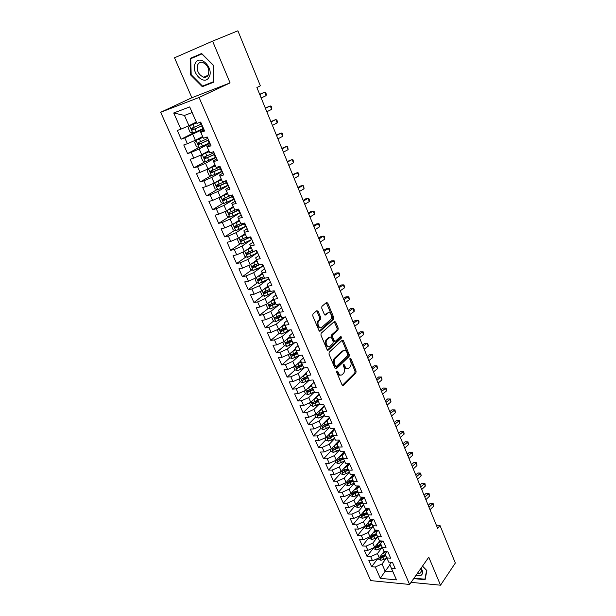 <?xml version="1.0" encoding="UTF-8"?>
<svg xmlns="http://www.w3.org/2000/svg" width="616" height="616" viewBox="0 0 616 616"><rect width="100%" height="100%" fill="white"/><g stroke="black" fill="none" stroke-linecap="round" stroke-linejoin="round"><path stroke-width="0.92" d="M336.875 370.978L336.721 372.303L342.08 384.931L343.266 385.431L355.894 372.919L356.094 371.071L350.912 358.635L350.096 358.273L349.942 359.575L350.612 361.192C351.436 363.602 351.212 365.573 349.957 367.121L348.833 368.206C347.393 369.215 346.138 368.661 345.068 366.551L344.39 364.918L343.551 364.556L343.397 365.881L344.082 367.506C344.914 369.931 344.683 371.933 343.405 373.504L342.257 374.613C340.794 375.645 339.516 375.09 338.43 372.965L337.73 371.325L336.875 370.978M318.102 311.288L316.824 310.687L312.974 313.952L312.743 315.854L318.965 330.499L320.243 331.069L333.579 319.311L333.764 317.494L327.75 303.072L326.503 302.471L321.914 306.368L321.752 308.185L324.363 314.414L325.625 315.007L327.858 313.074C330.245 310.787 333.11 317.309 330.7 319.512L321.822 327.312C319.404 329.675 316.431 323.138 318.895 320.844L320.566 319.381L320.744 317.54L318.102 311.288L317.024 311.442L316.609 310.864M212.582 41.141L174.513 57.804L191.876 97.728L230.076 82.898L212.582 41.141L237.892 30.8L260.368 85.809L256.887 87.526L437.699 528.474L439.94 525.348L436.351 525.178M230.076 82.898L199.06 97.474L409.594 584.453L370.732 580.618L160.668 112.274L199.06 97.474M411.072 582.351L440.525 585.2L428.782 557.187L409.594 584.453M440.525 585.2L455.332 563.024L439.94 525.348M329.214 352.213L328.99 354.108L335.035 368.322L336.251 368.838L349.072 356.572L349.28 354.724L343.443 340.725L342.242 340.186L329.214 352.213M336.251 368.838L335.474 368.899L336.251 368.838M327.058 349.557L320.928 335.127L321.121 333.264L334.426 321.467L335.658 322.037L338.199 328.135L338.007 329.968L332.686 334.773L332.486 336.621L334.188 340.671L335.42 341.218L340.879 336.221L341.587 337.891L328.313 350.088L327.058 349.557M389.874 564.895L385.177 571.209L392.939 571.902L396.481 579.887L391.468 568.414L395.264 568.745L392.507 562.423L388.711 562.115L386.871 557.888L390.667 558.188L387.887 551.805L384.084 551.528L382.22 547.27L386.024 547.524L383.214 541.087L379.418 540.848L377.539 536.544L381.335 536.775L378.509 530.268L374.705 530.068L372.803 525.725L376.607 525.918L373.75 519.357L369.947 519.188L368.029 514.807L371.833 514.961L368.953 508.339L365.142 508.2L363.209 503.78L367.02 503.896L364.11 497.212L360.298 497.12L358.35 492.654L362.154 492.738L359.22 485.986L355.409 485.932L353.438 481.419L357.249 481.466L354.277 474.651L350.473 474.636L348.479 470.085L352.29 470.093L349.295 463.209L345.484 463.232L343.474 458.643L347.293 458.604L344.267 451.659L340.455 451.721L338.423 447.085L342.242 447.008L339.185 440.001L335.374 440.101L333.325 435.42L337.137 435.304L334.057 428.228L330.245 428.366L328.174 423.639L331.993 423.485L328.875 416.339L325.063 416.516L322.976 411.75L326.788 411.55L323.646 404.327L319.835 404.558L317.725 399.738L321.544 399.491L318.364 392.207L314.553 392.477L312.428 387.61L316.239 387.325L313.036 379.964L309.217 380.28L307.076 375.367L310.887 375.036L307.646 367.598L303.834 367.96L301.663 363.001L305.482 362.624L302.21 355.116L298.398 355.517L296.204 350.512L300.023 350.088L296.72 342.504L292.9 342.958L290.69 337.891L294.502 337.422L291.168 329.76L287.356 330.268L285.123 325.156L288.935 324.632L285.562 316.894L281.751 317.448L279.495 312.281L283.306 311.711L279.903 303.896L276.091 304.497L273.812 299.284L277.624 298.66L274.182 290.767L270.37 291.422L268.068 286.147L271.879 285.478L268.399 277.5L264.595 278.209L262.27 272.88L266.074 272.156L262.562 264.102L258.759 264.857L256.41 259.482L260.214 258.697L256.664 250.558L252.868 251.367L250.489 245.938L254.293 245.099L250.704 236.875L246.908 237.745L244.506 232.255L248.302 231.362L244.683 223.046L240.887 223.97L238.461 218.426L242.257 217.479L238.6 209.078L234.804 210.064L232.355 204.45L236.144 203.449L232.448 194.956L228.659 195.996L226.18 190.336L229.968 189.266L226.234 180.688L222.445 181.789L219.943 176.061L223.724 174.936L219.95 166.266L216.17 167.429L213.636 161.638L217.417 160.453L213.598 151.69L209.825 152.914L207.269 147.062L211.042 145.815L207.184 136.952L203.411 138.238L200.824 132.332L204.597 131.016L200.693 122.06L196.928 123.408L192.115 112.574L184.438 115.431L188.966 125.726L196.273 122.084M396.481 579.887L380.311 578.339L375.29 567.02L381.997 563.987L386.663 557.788M378.008 558.327L371.617 566.705L375.29 567.02M371.617 566.705L368.861 560.498L372.526 560.799L370.678 556.633L377.416 553.591L382.166 547.408M373.489 548.009L367.005 556.348L370.678 556.633M367.005 556.348L364.225 550.096L367.891 550.357L366.027 546.153L372.796 543.104L377.623 536.936M368.915 537.629L362.354 545.907L366.027 546.153M362.354 545.907L359.544 539.593L363.217 539.824L361.33 535.581L368.137 532.517L373.034 526.387L370.124 528.081L367.098 528.936L364.556 527.766L364.079 526.68M364.295 527.157L357.657 535.366L361.33 535.581M357.657 535.366L354.824 528.99L358.497 529.19L356.595 524.909L363.432 521.837L368.391 515.754M359.629 516.593L352.922 524.724L356.595 524.909M352.922 524.724L350.057 518.295L353.73 518.464L351.813 514.144L358.689 511.057L363.702 505.028M354.931 505.928L348.14 513.99L351.813 514.144M348.14 513.99L345.253 507.507L348.925 507.63L346.993 503.272L353.892 500.184L358.974 494.201M350.181 495.172L343.312 503.157L346.993 503.272M343.312 503.157L340.402 496.612L344.075 496.704L342.119 492.307L349.056 489.204L354.2 483.275M345.391 484.307L338.446 492.23L342.119 492.307M338.446 492.23L335.504 485.624L339.177 485.678L337.206 481.235L344.182 478.124L349.38 472.249M340.563 473.35L333.533 481.196L337.206 481.235M333.533 481.196L330.561 474.528L334.234 474.543L332.247 470.062L339.254 466.936L344.521 461.122M335.681 462.293L328.574 470.062L332.247 470.062M328.574 470.062L325.571 463.324L329.252 463.309L327.242 458.789L334.28 455.648L339.616 449.888M330.761 451.135L323.562 458.82L327.242 458.789M323.562 458.82L320.536 452.021L324.216 451.967L322.183 447.401L329.26 444.252L334.665 438.553M325.795 439.87L318.51 447.47L322.183 447.401M318.51 447.47L315.454 440.617L319.134 440.517L317.086 435.912L324.193 432.755L329.668 427.111M320.774 428.497L313.405 436.02L317.086 435.912M313.405 436.02L310.325 429.098L313.998 428.959L311.935 424.308L319.08 421.136L324.624 415.554M314.691 414.699L315.715 417.024L308.262 424.463L311.935 424.308M308.262 424.463L305.143 417.471L308.824 417.294L306.737 412.597L313.921 409.417L319.527 403.896M310.649 405.397L303.064 412.789L306.737 412.597M303.064 412.789L299.915 405.736L303.596 405.513L301.486 400.77L308.708 397.582L314.391 392.123M305.528 393.67L297.813 401.008L301.486 400.77M297.813 401.008L294.64 393.886L298.313 393.624L296.188 388.835L303.442 385.631L309.201 380.234M300.369 381.82L292.515 389.112L296.188 388.835M292.515 389.112L289.312 381.92L292.985 381.612L290.837 376.776L298.129 373.565L304.312 367.914M295.164 369.862L287.164 377.1L290.837 376.776M287.164 377.1L283.93 369.839L287.603 369.492L285.431 364.61L292.762 361.384L299.476 355.401L292.13 358.643L289.52 357.642L288.18 354.6M289.905 357.788L281.758 364.972L285.431 364.61M281.758 364.972L278.494 357.642L282.166 357.249L279.98 352.314L287.341 349.08L294.248 343.097M284.607 345.599L276.307 352.729L279.98 352.314M276.307 352.729L273.011 345.322L276.676 344.883L274.466 339.909L281.874 336.659L288.973 330.661M279.256 333.287L270.801 340.363L274.466 339.909M270.801 340.363L267.467 332.886L271.132 332.401L268.899 327.373L276.345 324.108L283.66 318.102M273.858 320.859L265.234 327.874L268.899 327.373M265.234 327.874L261.869 320.32L265.535 319.789L263.286 314.714L270.763 311.442L278.317 305.413M268.407 308.308L259.621 315.261L263.286 314.714M259.621 315.261L256.218 307.638L259.883 307.053L257.611 301.925L265.126 298.645L272.942 292.585M262.909 295.626L253.946 302.525L257.611 301.925M253.946 302.525L250.512 294.825L254.177 294.194L251.875 289.012L259.436 285.716L267.536 279.618M257.365 282.829L248.217 289.659L251.875 289.012M248.217 289.659L244.745 281.882L248.41 281.204L246.084 275.968L253.684 272.665L262.108 266.512M251.767 269.9L242.427 276.669L246.084 275.968M242.427 276.669L238.923 268.807L242.581 268.083L240.232 262.793L247.878 259.475L256.664 253.253M246.123 256.841L236.583 263.54L240.232 262.793M236.583 263.54L233.04 255.601L236.698 254.824L234.326 249.488L242.011 246.154L251.213 239.847M240.425 243.651L230.677 250.289L234.326 249.488M230.677 250.289L227.104 242.265L230.754 241.434L228.359 236.036L236.082 232.694L245.769 226.272M234.681 230.322L224.709 236.89L228.359 236.036M224.709 236.89L221.098 228.79L224.748 227.905L222.33 222.453L230.091 219.096L240.155 212.643M228.882 216.863L218.68 223.362L222.33 222.453M218.68 223.362L215.038 215.177L218.68 214.237L216.231 208.724L224.047 205.359L234.226 199.053M223.03 203.265L212.589 209.694L216.231 208.724M212.589 209.694L208.909 201.424L212.551 200.423L210.079 194.856L217.933 191.476L228.243 185.316M217.132 189.528L206.437 195.88L210.079 194.856M206.437 195.88L202.718 187.526L206.352 186.471L203.858 180.85L211.75 177.454L222.199 171.441M211.18 175.652L200.223 181.928L203.858 180.85M200.223 181.928L196.466 173.481L200.092 172.364L197.574 166.69L205.513 163.279L216.093 157.419M205.174 161.631L193.94 167.829L197.574 166.69M193.94 167.829L190.144 159.298L193.77 158.119L191.222 152.375L199.199 148.957L209.925 143.251M202.887 137.214L196.019 140.302L194.602 142.435L196.496 146.724L199.107 147.455L187.595 153.576L191.222 152.375M187.595 153.576L183.753 144.953L187.38 143.721L184.8 137.915L203.688 128.929M193.917 132.686L181.181 139.178L184.8 137.915M181.181 139.178L177.3 130.461L180.911 129.16L173.727 112.974L189.713 106.915L196.928 123.408M204.127 129.945L200.523 131.793L203.411 138.238M200.824 132.332L200.523 131.793M180.911 129.16L188.966 125.726M173.727 112.974L184.438 115.431M210.464 144.498L206.907 146.4L209.825 152.914M207.269 147.062L206.907 146.4M192.823 134.481L195.388 140.286L202.595 136.544M187.38 143.721L195.388 140.286M216.74 158.897L213.221 160.845L216.17 167.429M213.636 161.638L213.221 160.845M199.199 148.957L201.732 154.701L208.855 150.851M193.77 158.119L201.732 154.701M222.946 173.142L219.473 175.144L222.445 181.789M219.943 176.061L219.473 175.144M205.513 163.279L208.015 168.969L215.046 165.011M200.092 172.364L208.015 168.969M229.083 187.241L225.664 189.297L228.659 195.996M226.18 190.336L225.664 189.297M211.75 177.454L214.229 183.075L221.167 179.025M206.352 186.471L214.229 183.075M235.166 201.193L231.785 203.295L234.804 210.064L228.882 212.682L229.391 214.36L239.016 210.033M232.355 204.45L231.785 203.295M217.933 191.476L220.382 197.043L227.235 192.893M212.551 200.423L220.382 197.043M241.179 214.999L237.838 217.148L240.887 223.97M238.461 218.426L237.838 217.148M224.047 205.359L226.472 210.872L233.233 206.622M218.68 214.237L226.472 210.872L225.402 212.258L227.196 216.339L229.853 217.171L240.14 212.62M247.131 228.667L243.836 230.861L246.908 237.745M244.506 232.255L243.836 230.861M230.091 219.096L232.494 224.547L239.177 220.212M224.748 227.905L232.494 224.547M253.022 242.188L249.765 244.436L252.868 251.367M250.489 245.938L249.765 244.436M236.082 232.694L238.461 238.092L245.06 233.656M230.754 241.434L238.461 238.092M258.851 255.578L255.64 257.865L258.759 264.857M256.41 259.482L255.64 257.865M242.011 246.154L244.367 251.497L250.881 246.97M236.698 254.824L244.367 251.497M264.626 268.83L261.454 271.163L264.595 278.209M262.27 272.88L261.454 271.163M247.878 259.475L250.212 264.764L256.641 260.152M242.581 268.083L250.212 264.764M270.339 281.951L267.213 284.33L270.37 291.422M268.068 286.147L267.213 284.33M253.684 272.665L255.994 277.901L262.347 273.204M248.41 281.204L255.994 277.901M275.999 294.941L272.903 297.359L276.091 304.497M273.812 299.284L272.903 297.359M259.436 285.716L261.723 290.906L267.991 286.124M254.177 294.194L261.723 290.906M281.597 307.8L278.548 310.256L281.751 317.448M279.495 312.281L278.548 310.256M265.126 298.645L267.39 303.773L273.589 298.914M259.883 307.053L267.39 303.773M287.148 320.528L284.13 323.03L287.356 330.268M285.123 325.156L284.13 323.03M270.763 311.442L273.004 316.524L279.125 311.58M265.535 319.789L273.004 316.524M292.639 333.14L289.659 335.674L292.9 342.958M290.69 337.891L289.659 335.674M276.345 324.108L278.563 329.144L284.607 324.124M271.132 332.401L278.563 329.144M298.075 345.622L295.133 348.194L298.398 355.517M296.204 350.512L295.133 348.194M281.874 336.659L284.068 341.641L290.036 336.544M276.676 344.883L284.068 341.641M303.457 357.981L300.554 360.591L303.834 367.96M301.663 363.001L300.554 360.591M287.341 349.08L289.52 354.015L295.418 348.849M282.166 357.249L289.52 354.015M308.793 370.216L305.921 372.865L309.217 380.28M307.076 375.367L305.921 372.865M292.762 361.384L294.918 366.266L300.739 361.03M287.603 369.492L294.918 366.266M314.068 382.344L311.234 385.023L314.553 392.477M312.428 387.61L311.234 385.023L305.551 390.421L303.442 385.631M298.129 373.565L300.262 378.409L306.013 373.096M292.985 381.612L300.262 378.409M319.296 394.348L316.501 397.066L319.835 404.558M317.725 399.738L316.501 397.066M298.313 393.624L305.551 390.421M324.478 406.237L321.714 408.986L325.063 416.516M322.976 411.75L321.714 408.986M308.708 397.582L310.795 402.325L319.219 394.163M303.596 405.513L310.795 402.325M329.606 418.01L326.873 420.797L330.245 428.366M328.174 423.639L326.873 420.797M313.921 409.417L315.993 414.121L324.309 405.852M308.824 417.294L315.993 414.121M334.688 429.675L331.986 432.494L335.374 440.101M333.325 435.42L331.986 432.494M319.08 421.136L321.136 425.795L329.352 417.432M313.998 428.959L321.136 425.795M339.724 441.233L337.052 444.082L340.455 451.721M338.423 447.085L337.052 444.082M324.193 432.755L326.226 437.368L334.349 428.905M319.134 440.517L326.226 437.368M344.706 452.675L342.072 455.555L345.484 463.232M343.474 458.643L342.072 455.555M329.26 444.252L331.277 448.825L339.3 440.271M324.216 451.967L331.277 448.825M349.649 464.017L347.039 466.928L350.473 474.636M348.479 470.085L347.039 466.928M334.28 455.648L336.274 460.175L344.09 451.667M329.252 463.309L336.274 460.175M354.539 475.252L351.967 478.193L355.409 485.932M353.438 481.419L351.967 478.193M339.254 466.936L341.226 471.425L348.602 463.217M334.234 474.543L341.226 471.425M359.39 486.378L356.841 489.35L360.298 497.12M358.35 492.654L356.841 489.35M344.182 478.124L346.138 482.567L353.091 474.643M339.177 485.678L346.138 482.567M364.187 497.405L361.677 500.4L365.142 508.2M363.209 503.78L361.677 500.4M349.056 489.204L350.997 493.608L357.573 485.962M344.075 496.704L350.997 493.608M368.945 508.339L366.466 511.357L369.947 519.188M368.029 514.807L366.466 511.357M353.892 500.184L355.817 504.543L362.031 497.158M348.925 507.63L355.817 504.543M373.512 519.342L371.209 522.206L374.705 530.068M372.803 525.725L371.209 522.206M358.689 511.057L360.591 515.384L366.474 508.246M353.73 518.464L360.591 515.384M378.047 530.245L375.914 532.956L379.418 540.848M377.539 536.544L375.914 532.956M363.432 521.837L365.319 526.126L370.894 519.226M358.497 529.19L365.319 526.126M382.559 541.04L380.572 543.612L384.084 551.528M382.22 547.27L380.572 543.612M368.137 532.517L370.008 536.767L375.29 530.099M363.217 539.824L370.008 536.767M387.025 551.743L385.185 554.177L388.711 562.115M386.871 557.888L385.185 554.177M372.796 543.104L374.651 547.316L379.664 540.863M367.891 550.357L374.651 547.316M391.468 562.339L389.759 564.633L392.939 571.902M391.468 568.414L389.759 564.633M377.416 553.591L379.256 557.765L384.053 551.459M372.526 560.799L379.256 557.765M191.876 97.728L160.668 112.274M381.997 563.987L385.177 571.209L380.311 578.339M192.115 112.574L189.713 106.915M413.706 578.609L425.094 579.671L426.857 570.555L422.507 566.104M202.31 86.679L213.806 82.136L213.598 65.481L201.648 53.5L190.175 58.428L190.637 74.952L202.31 86.679L213.798 81.882M366.512 508.246L365.157 509.894M362.3 497.166L360.861 498.875M358.089 485.97L356.556 487.749M353.869 474.651L352.244 476.507M349.411 463.478L347.917 465.149M344.637 452.521L343.589 453.661M318.757 413.99L318.303 414.445M314.021 402.109L313.259 402.856M309.34 390.043L308.177 391.152M304.728 377.777L303.072 379.31M300.138 365.365L297.944 367.344M295.572 352.791L292.816 355.224M291.037 340.07L287.734 342.912L286.571 342.38M286.109 327.558L282.806 330.315M280.734 315.261L278.016 317.471M275.314 302.841L273.273 304.458M269.846 290.298L268.584 291.268M337.73 371.325L336.644 371.417L337.345 373.057C338.184 374.821 339.254 375.506 340.556 375.106M347.178 368.684C345.892 369.092 344.829 368.414 343.99 366.651L343.312 365.034L344.39 364.918M342.35 385.346L354.816 373.011L355.016 371.163L349.85 358.774M335.327 368.784L347.994 356.679L348.202 354.831L342.049 340.363M335.489 366.035L336.344 366.397L347.616 355.648L347.047 352.645C345.953 350.473 344.667 349.919 343.204 350.974L335.45 358.266C334.142 359.821 333.903 361.831 334.75 364.302L335.489 366.035L334.403 366.135L335.812 366.451M343.797 350.573L342.119 351.089L343.197 350.974L342.119 351.089L334.365 358.373C333.056 359.929 332.825 361.939 333.664 364.403L334.75 364.302M334.403 366.135L333.664 364.403M334.696 341.303L333.11 340.802L331.408 336.752L331.601 334.904L336.929 330.099L337.121 328.274L334.219 321.652M327.396 350.057L340.509 338.015L340.54 336.529M327.142 339.778L327.081 339.84C324.563 342.088 327.481 348.725 329.899 346.277L332.971 343.466L333.171 341.603L331.462 337.545L330.222 336.998L327.142 339.778L325.995 339.963C324.416 343.936 325.21 346.177 328.382 346.7M326.064 339.901L329.137 337.129M320.358 327.72C317.14 327.258 316.293 325.017 317.81 320.99L319.481 319.527L319.658 317.694L317.024 311.442M328.174 312.843L326.78 313.228L327.858 313.074M324.755 314.969L326.78 313.228M319.342 331.046L332.501 319.458L332.686 317.64L326.272 302.664M201.678 53.53L194.217 56.741L194.233 57.219M213.59 65.473L213.621 81.674L202.487 86.086L191.176 74.721L190.637 74.952M194.217 56.741L190.175 58.428M378.031 558.312L378.37 559.074L380.888 560.267L383.884 559.443L386.748 557.742M382.159 553.953L386.009 551.667M383.653 551.99L384.399 551.551M385.346 554.539L380.103 557.095L380.88 558.265L385.885 555.778M385.516 554.924L381.789 557.064L380.88 558.265M430.014 509.725L433.572 506.237L432.548 503.734L430.299 503.31L428.212 505.343M428.982 507.222L433.133 503.426L433.572 506.237M430.299 503.31L433.133 503.426M373.427 547.863L373.804 548.733L376.33 549.911L379.34 549.079L382.213 547.378M377.562 543.566L381.905 541.002M379.079 541.618L380.288 540.902M380.804 544.151L375.544 546.7L376.314 547.886L381.35 545.399M380.981 544.559L377.238 546.7L376.314 547.886M368.776 537.321L369.207 538.292L371.733 539.47L374.751 538.63L377.647 536.929M372.926 533.086L377.793 530.23M374.459 531.146L376.176 530.145M376.222 533.664L370.947 536.22L371.71 537.422L376.769 534.927M376.407 534.103L372.642 536.243L371.71 537.422M425.887 499.661L429.475 496.196L428.443 493.67L426.195 493.27L424.093 495.287M424.848 497.135L429.044 493.377L429.475 496.196M426.195 493.27L429.044 493.377M421.721 489.512L425.34 486.07L424.301 483.529L422.052 483.152L419.935 485.154M420.682 486.963L424.909 483.252L425.34 486.07M422.052 483.152L424.909 483.252M415.977 575.383L421.098 575.29C423.138 573.758 423.13 571.379 421.067 568.152M417.34 573.45L420.22 573.111C421.56 572.172 421.737 570.67 420.751 568.607M426.634 570.324L424.901 579.194L414.014 578.178M425.302 578.617L424.901 579.194M422.484 566.143L426.611 570.362M195.287 63.279C190.244 72.188 204.512 86.517 209.063 77.1C214.345 68.23 199.715 53.577 195.287 63.279M197.828 64.58C196.35 70.509 198.314 74.721 203.719 77.223C205.713 77.554 207.222 76.823 208.254 75.037C209.802 69.177 207.877 64.95 202.471 62.339C200.408 61.985 198.86 62.724 197.828 64.58M191.176 74.721L190.737 58.72L201.848 53.946L213.429 65.542M368.245 522.507L373.373 519.519M369.793 520.589L372.049 519.28M371.594 523.092L366.304 525.64L367.067 526.857L372.156 524.362M371.795 523.546L368.006 525.694L367.067 526.857M359.344 515.938L359.875 517.14L362.416 518.302L365.457 517.432L368.383 515.738M363.517 511.834L368.383 509.024M365.088 509.933L367.914 508.3M366.928 512.42L361.63 514.968L362.377 516.2L367.49 513.706M367.144 512.905L363.332 515.045L362.377 516.2M417.525 479.279L421.175 475.86L420.127 473.288L417.879 472.942L415.746 474.928M416.47 476.707L420.751 473.034L421.175 475.86M417.879 472.942L420.751 473.034M413.298 468.953L416.97 465.557L415.916 462.97L413.667 462.639L411.519 464.618M412.227 466.358L416.547 462.732L416.97 465.557M413.667 462.639L416.547 462.732M354.562 505.105L355.147 506.421L357.688 507.569L360.737 506.691L363.686 504.997M358.743 501.062L363.325 498.436M360.329 499.183L363.756 497.204M362.223 501.647L356.903 504.204L357.65 505.451L362.786 502.941M362.447 502.163L358.612 504.296L357.65 505.451M409.024 458.543L412.735 455.17L411.673 452.56L409.424 452.252L407.253 454.215M407.954 455.925L412.312 452.344L412.735 455.17M409.424 452.252L412.312 452.344M349.742 494.171L350.373 495.603L352.922 496.742L355.986 495.849L358.951 494.155M353.93 490.197L358.204 487.764M355.532 488.334L359.29 486.163M357.465 490.775L352.136 493.331L352.876 494.594L358.042 492.084M357.704 491.322L353.853 493.455L352.876 494.594M404.72 448.04L408.462 444.69L407.384 442.057L405.143 441.78L402.949 443.728M403.634 445.399L408.038 441.865L408.462 444.69M405.143 441.78L408.038 441.865M344.875 483.129L345.561 484.692L348.117 485.816L354.169 483.213M349.064 479.233L353.007 477.007M350.689 477.385L354.516 475.19M352.675 479.802L347.332 482.367L348.055 483.645L353.253 481.127M352.922 480.38L349.049 482.513L348.055 483.645M400.377 437.445L404.15 434.118L403.064 431.462L400.823 431.215L398.614 433.148M399.283 434.781L403.734 431.292L404.15 434.118M400.823 431.215L403.734 431.292M339.963 471.995L340.702 473.673L343.258 474.79L349.349 472.172M344.151 468.168L347.732 466.158M345.792 466.335L349.38 464.31M347.832 468.738L342.473 471.294L343.197 472.588L348.417 470.07M348.094 469.338L343.197 472.588M395.988 426.757L399.799 423.454L398.706 420.774L396.465 420.551L394.232 422.476M394.887 424.07L399.384 420.628L399.799 423.454M396.465 420.551L399.384 420.628M334.996 460.745L335.797 462.554L338.361 463.656L344.483 461.03M339.193 457.003L342.373 455.224M340.856 455.193L344.028 453.415M342.95 457.565L337.576 460.121L338.292 461.43L343.536 458.905M343.22 458.188L338.292 461.43M391.568 415.969L395.41 412.697L394.309 409.994L392.069 409.802L389.82 411.704M390.459 413.259L395.002 409.871L395.41 412.697M392.069 409.802L395.002 409.871M329.991 449.395L330.846 451.328L333.418 452.421L339.57 449.78M334.18 445.73L337.075 444.128M335.859 443.936L338.615 442.419M338.015 446.284L332.632 448.841L333.341 450.173L338.608 447.64M338.307 446.947L333.341 450.173M387.11 405.097L390.983 401.848L389.874 399.122L387.633 398.952L385.362 400.847M385.986 402.363L390.575 399.022L390.983 401.848M387.633 398.952L390.575 399.022M324.94 437.938L325.849 440.001L328.42 441.087L334.611 438.43M329.113 434.357L332.086 432.725M330.815 432.586L333.102 431.331M333.04 434.904L327.643 437.46L328.336 438.808L333.641 436.274M333.341 435.589L328.336 438.808M382.613 394.125L386.517 390.898L385.393 388.149L383.16 388.011L380.873 389.882M381.481 391.36L386.109 388.072L386.517 390.898M383.16 388.011L386.109 388.072M319.835 426.372L320.805 428.567L323.385 429.637L329.606 426.973M324.001 422.884L327.058 421.213M325.725 421.128L327.504 420.158M328.012 423.408L322.607 425.964L323.292 427.335L328.621 424.794M328.328 424.131L323.292 427.335M378.07 383.052L382.012 379.856L380.88 377.077L378.648 376.969L376.338 378.832M376.93 380.264L380.88 377.077L381.612 377.023L382.012 379.856M378.648 376.969L381.612 377.023M315.715 417.024L318.303 418.087L324.547 415.4M318.826 411.296L321.976 409.594M320.574 409.563L321.798 408.901M322.946 411.811L317.525 414.368L318.195 415.746L323.554 413.205M323.277 412.566L318.195 415.746M373.489 371.879L377.469 368.715L376.322 365.912L374.097 365.835L371.764 367.675M372.334 369.069L376.322 365.912L377.069 365.881L377.469 368.715M374.097 365.835L377.069 365.881M309.486 402.91L310.58 405.374L313.167 406.421L319.45 403.726M313.606 399.599L316.847 397.867M315.369 397.89L316.578 397.243M317.825 400.1L312.389 402.656L313.059 404.058L318.441 401.509M318.172 400.885L313.059 404.058M368.869 360.606L372.88 357.473L371.725 354.647L369.5 354.593L367.151 356.418M367.706 357.773L371.725 354.647L372.488 354.639L372.88 357.473M369.5 354.593L372.488 354.639M304.242 391.006L305.39 393.609L307.985 394.648L314.306 391.938M308.331 387.795L311.673 386.016M310.11 386.109L311.403 385.423M312.659 388.28L307.207 390.837L307.861 392.253L313.282 389.705M313.013 389.096L307.861 392.253M364.202 349.233L368.252 346.13L367.09 343.274L364.865 343.258L362.493 345.06M363.032 346.369L367.09 343.274L367.86 343.289L368.252 346.13M298.937 378.986L300.154 381.735L302.749 382.759L309.109 380.034M302.995 375.875L306.445 374.066M304.797 374.22L306.19 373.481M307.438 376.345L301.979 378.902C301.278 379.572 301.494 380.049 302.625 380.334L308.069 377.785M307.815 377.2L302.625 380.334M359.498 337.753L363.586 334.68L362.408 331.801L360.183 331.816L357.796 333.603M358.312 334.873L362.408 331.801L363.194 331.847L363.663 332.994L363.586 334.68M293.586 366.851L294.864 369.746L297.466 370.755L303.996 367.945M297.605 363.848L301.162 361.992M299.415 362.223L300.916 361.43M302.171 364.295L296.689 366.851C295.98 367.529 296.196 368.006 297.328 368.306L302.81 365.742M302.556 365.18L298.444 367.298L297.305 366.805M297.328 368.306L298.444 367.298L297.328 368.306M340.84 337.984L341.834 337.075M354.747 326.172L358.874 323.13L357.688 320.228L355.463 320.274L353.053 322.037M353.553 323.261L357.688 320.228L358.481 320.297L358.959 321.452L358.874 323.13M292.161 351.697L295.834 349.803M293.978 350.111L295.603 349.264M296.85 352.129L291.345 354.693C290.637 355.363 290.844 355.856 291.969 356.163L297.505 353.592M297.251 353.053L293.116 355.163L291.969 354.654M291.969 356.163L293.116 355.163L291.969 356.163M349.957 314.483L354.115 311.473L352.922 308.539L350.704 308.616L348.271 310.372M348.748 311.55L352.922 308.539L353.73 308.639L354.208 309.81L354.115 311.473M282.729 342.226L284.13 345.422L286.748 346.408L295.002 342.704M286.648 339.439L290.452 337.491M288.473 337.884L290.228 336.975M291.483 339.84L285.94 342.411C285.231 343.081 285.439 343.582 286.555 343.897L292.138 341.318M291.899 340.794L286.594 343.89M345.122 302.687L349.318 299.707L348.109 296.75L345.899 296.866L343.435 298.591M343.905 299.723L348.109 296.75L348.941 296.874L349.318 299.707M277.215 329.737L278.686 333.079L281.304 334.049L290.56 329.853M281.081 327.058L285.023 325.063M282.898 325.541L284.8 324.57M286.055 327.435L280.488 330.007C279.78 330.684 279.98 331.185 281.089 331.516L286.733 328.921M286.502 328.428L282.228 330.561L281.127 329.991M340.24 290.783L344.475 287.841L343.258 284.854L341.048 285L338.569 286.71M339.008 287.788L343.258 284.854L344.098 285L344.475 287.841M271.648 317.117L273.196 320.613L275.814 321.575L285.647 317.086M275.444 314.553L279.533 312.512M277.254 313.09L279.325 312.043M280.58 314.907L274.975 317.486C274.274 318.164 274.466 318.672 275.568 319.011L281.266 316.408M281.042 315.931L276.807 318.048L275.629 317.479M335.312 278.771L339.585 275.853L338.361 272.842L336.151 273.019L333.649 274.713M334.072 275.745L338.361 272.842L339.216 273.019L339.585 275.853M266.027 304.373L267.644 308.031L270.27 308.97L280.157 304.481M269.739 301.932L273.989 299.838M271.541 300.523L273.797 299.391M275.052 302.256L269.415 304.835L270 306.383L275.745 303.765M275.537 303.318L271.155 305.467L270.077 304.843M330.338 266.643L334.65 263.764L333.41 260.722L331.208 260.938L328.682 262.608M329.083 263.594L333.41 260.722L334.288 260.93L334.781 262.139L334.65 263.764M260.352 291.499L262.039 295.318L264.664 296.25L274.605 291.745M263.971 289.189L268.399 287.041M265.742 287.841L268.206 286.609M269.462 289.481L263.794 292.069L264.372 293.632L270.178 290.998M269.977 290.575L265.542 292.731L264.472 292.084M325.317 254.4L329.675 251.559L328.42 248.487L326.226 248.733L323.67 250.389M324.055 251.32L328.42 248.487L329.306 248.725L329.806 249.95L329.675 251.559M254.847 278.401L256.371 282.482L259.005 283.399L269.007 278.886M258.127 276.322L262.739 274.112M259.852 275.044L262.57 273.704M263.825 276.576L258.127 279.163L258.681 280.75L264.549 278.109M264.356 277.7L259.867 279.864L258.805 279.194M320.251 242.042L324.647 239.239L323.385 236.136L321.19 236.421L318.618 238.053M318.973 238.931L323.385 236.136L324.286 236.405L324.794 237.637L324.647 239.239M249.318 265.15L248.926 265.604L250.658 269.515L253.291 270.416L263.348 265.896M252.206 263.332L257.034 261.053M253.877 262.131L256.864 260.676M258.135 263.54L252.391 266.135L252.945 267.737L259.729 264.664M258.689 264.703L254.139 266.874L253.084 266.174M315.138 229.568L319.573 226.796L318.295 223.67L316.108 223.993L313.505 225.602M313.852 226.434L318.295 223.67L319.219 223.962L319.573 226.796M243.713 251.782L243.135 252.468L244.883 256.425L247.524 257.303L257.634 252.776M246.208 250.212L251.266 247.863M247.794 249.11L251.112 247.509M252.383 250.373L246.608 252.976L247.147 254.593L255.409 250.828M253.784 251.174L248.548 253.692L247.309 253.022M309.971 216.978L314.453 214.245L313.167 211.088L310.98 211.442L308.354 213.036M308.67 213.806L313.167 211.088L314.098 211.411L314.614 212.674L314.453 214.245M238.038 238.276L237.283 239.2L239.047 243.197L241.695 244.059L251.859 239.524M240.125 236.975L245.445 234.542M241.603 235.982L245.299 234.211M246.585 237.068L240.756 239.678L241.287 241.318L250.758 236.991M249.673 237.114L242.719 240.433L241.472 239.74M304.758 204.266L309.286 201.571L307.985 198.383L305.798 198.783L303.149 200.346M303.449 201.062L307.985 198.383L308.932 198.737L309.455 200.007L309.286 201.571M232.286 224.64L231.37 225.795L233.148 229.83L235.805 230.684L246.03 226.141M235.304 222.722L239.424 220.774M233.949 223.608L239.555 221.082M240.717 223.631L234.85 226.249L235.366 227.905L244.914 223.585M244.775 223.261L236.837 227.035L235.582 226.318M299.499 191.43L304.065 188.773L302.749 185.555L300.57 185.994L297.898 187.534M298.175 188.196L302.749 185.555L303.719 185.94L304.065 188.773M228.952 209.309L233.487 207.207M227.681 210.11L233.61 207.484M238.885 209.74L230.892 213.498L229.622 212.759M294.179 178.471L298.791 175.853L297.466 172.603L292.592 174.597M292.846 175.206L297.466 172.603L298.452 173.027L298.983 174.32L298.791 175.853M220.62 196.904L219.365 198.583L221.183 202.703L223.847 203.519L234.188 198.953M222.522 195.749L227.496 193.493M221.298 196.489L227.604 193.747M230.792 195.411L222.853 198.976L223.354 200.67L233.048 196.342M232.933 196.081L224.886 199.83L223.608 199.06M288.819 165.381L293.47 162.809L292.13 159.529L287.241 161.538M287.464 162.093L292.13 159.529L293.139 159.983L293.47 162.809M214.684 182.813L213.275 184.761L215.107 188.919L217.771 189.72L228.174 185.154M216.008 182.043L221.437 179.641M214.807 182.744L221.537 179.864M226.303 180.842L216.763 185.123L217.255 186.841L227.027 182.513M226.927 182.274L218.819 186.017L217.533 185.216M283.399 152.167L288.096 149.642L286.748 146.331L281.835 148.356M282.036 148.849L286.748 146.331L287.764 146.816L288.096 149.642M215.323 165.642L208.547 168.761L207.115 170.801L208.97 175.006L211.635 175.783L222.099 171.209M208.547 168.761L215.407 165.843M220.205 166.859L210.61 171.132L211.088 172.865L220.944 168.545M220.851 168.33L212.689 172.056L211.388 171.233M277.931 138.831L282.675 136.344L281.312 133.002L276.376 135.043M276.553 135.474L281.312 133.002L282.344 133.518L282.89 134.85L282.675 136.344M209.14 151.505L202.317 154.608L200.893 156.687L202.764 160.938L205.436 161.7L215.962 157.119M202.317 154.608L209.209 151.667M214.045 152.722L204.389 156.995L204.859 158.743L214.791 154.424M214.715 154.239L206.499 157.958L205.19 157.095M272.403 125.356L277.192 122.915L275.822 119.535L270.863 121.591M271.017 121.968L275.822 119.535L276.877 120.089L277.423 121.437L277.192 122.915M195.98 140.356L199.176 147.47L209.763 142.881M196.019 140.302L202.949 137.353M207.823 138.431L198.106 142.704L198.568 144.475L208.578 140.155M208.508 140.001L200.239 143.705L198.914 142.812M266.82 111.75L271.664 109.355L270.27 105.944L265.296 108.016M265.419 108.324L270.27 105.944L271.348 106.529L271.902 107.892L271.664 109.355M196.573 122.769L189.651 125.841L188.25 128.028L190.159 132.363L192.846 133.095L203.496 128.49M189.651 125.841L196.627 122.877M201.54 124.001L191.753 128.267L192.207 130.061L202.294 125.741M202.24 125.618L193.917 129.306L192.585 128.367M261.192 98.006L266.074 95.657L264.672 92.215L259.675 94.302M259.775 94.548L264.672 92.215L265.765 92.839L266.328 94.209L266.074 95.657M337.345 373.057L338.43 372.965M343.99 366.651L345.068 366.551M349.857 358.743L350.912 358.635M355.016 371.163L356.094 371.071M354.816 373.011L355.894 372.919M342.481 385.462L343.297 385.4M342.365 340.848L343.443 340.725M348.202 354.831L349.28 354.724M347.994 356.679L349.072 356.572M334.365 358.373L335.45 358.266M334.58 322.183L335.658 322.037M337.121 328.274L338.199 328.135M336.906 330.122L337.984 329.991L336.929 330.099M331.624 334.888L332.709 334.75M331.408 336.752L332.486 336.621M333.11 340.802L334.188 340.671M341.587 337.891L340.509 338.015L341.58 337.899M327.558 350.173L328.313 350.088M319.658 317.694L320.744 317.54M319.435 319.573L320.512 319.427M317.941 320.859L319.026 320.713M324.948 315.099L325.625 315.007M326.673 303.241L327.75 303.072M332.686 317.64L333.764 317.494M332.463 319.488L333.541 319.342M319.519 331.162L320.243 331.069M379.556 557.365L380.827 560.237M383.029 557.48L383.884 559.443M381.728 554.523L382.482 556.24M374.959 546.916L376.268 549.888M378.47 547.1L379.34 549.079M377.154 544.097L377.924 545.853M370.316 536.374L371.671 539.439M373.874 536.628L374.751 538.63M372.534 533.572L373.319 535.366M365.635 525.733L367.028 528.905M369.238 526.064L370.124 528.081M367.875 522.961L368.684 524.786M360.907 514.999L362.354 518.272M364.564 515.399L365.457 517.432M363.178 512.243L363.994 514.114M356.14 504.165L357.627 507.546M359.836 504.635L360.737 506.691M358.435 501.432L359.274 503.341M351.328 493.224L352.86 496.719M355.078 493.778L355.986 495.849M353.646 490.528L354.5 492.469M346.469 482.189L348.048 485.785M350.265 482.821L351.182 484.908M348.818 479.517L349.688 481.496M341.564 471.055L343.197 474.759M345.414 471.756L346.338 473.866M343.944 468.406L344.829 470.424M336.613 459.805L338.3 463.632M340.517 460.599L341.449 462.724M339.023 457.188L339.924 459.251M331.616 448.463L333.348 452.398M335.574 449.326L336.513 451.474M334.057 445.868L334.973 447.971M326.572 437.006L328.359 441.056M330.584 437.953L331.531 440.124M329.036 434.442L329.983 436.582M321.483 425.44L323.323 429.614M325.548 426.472L326.503 428.667M323.978 422.899L324.94 425.094M316.347 413.767L318.233 418.056M320.459 414.884L321.429 417.094M318.872 411.272L319.85 413.49M311.157 401.978L313.097 406.398M315.33 403.187L316.308 405.42M313.729 399.538L314.707 401.778M305.913 390.082L307.915 394.625M310.148 391.376L311.134 393.632M308.531 387.695L309.525 389.951M300.631 378.062L302.687 382.736M304.912 379.456L305.913 381.728M303.28 375.737L304.281 378.016M295.287 365.935L297.397 370.732M299.63 367.413L300.639 369.708M297.982 363.656L298.999 365.958M289.897 353.684L292.069 358.612M294.302 355.255L295.318 357.58M292.639 351.466L293.655 353.792M284.446 341.318L286.679 346.377M288.912 342.981L289.944 345.322M287.233 339.154L288.265 341.503M278.948 328.821L281.243 334.026M283.476 330.592L284.515 332.956M281.781 326.726L282.821 329.098M282.297 330.538L281.142 331.5M273.396 316.208L275.745 321.552M277.985 318.072L279.033 320.459M276.268 314.168L277.323 316.562M276.807 318.048L275.645 318.996M267.791 303.465L270.201 308.947M279.287 303.996L279.618 304.758M272.441 305.436L273.496 307.846M270.709 301.494L271.772 303.911M271.271 305.428L270.085 306.36M262.123 290.598L264.603 296.227M273.566 290.875L274.066 292.022M266.836 292.669L267.906 295.103M265.088 288.688L266.158 291.129M265.673 292.685L264.472 293.609M256.402 277.6L258.943 283.375M267.791 277.616L268.46 279.163M261.184 279.78L262.262 282.236M259.413 275.752L260.499 278.224M260.021 279.818L258.805 280.719M250.62 264.472L253.23 270.393M261.954 264.218L262.801 266.174M255.471 266.751L256.556 269.238M253.684 262.693L254.778 265.18M254.308 266.82L253.084 267.706M244.783 251.205L247.455 257.288M256.056 250.689L257.088 253.053M249.696 253.6L250.797 256.11M247.894 249.495L249.003 252.013M248.548 253.692L247.301 254.562M238.885 237.807L241.626 244.044M250.204 237.268L251.305 239.801M243.867 240.317L244.975 242.85M242.05 236.167L243.166 238.708M242.719 240.433L241.464 241.28M232.925 224.27L235.736 230.661M244.36 223.854L245.476 226.411M237.976 226.888L239.1 229.452M236.144 222.707L237.268 225.271M236.837 227.035L235.566 227.866M226.904 210.595L229.791 217.148M238.454 210.302L239.578 212.89M232.032 213.336L233.164 215.923M230.168 209.101L231.308 211.696M230.892 213.498L229.606 214.322M220.821 196.781L223.777 203.496M232.486 196.612L233.626 199.222M226.018 199.63L227.165 202.248M224.139 195.357L225.294 197.982M224.886 199.83L223.585 200.631M214.676 182.821L217.702 189.705M226.457 182.783L227.604 185.416M219.943 185.793L221.105 188.434M218.049 181.474L219.211 184.122M218.819 186.017L217.494 186.794M208.508 168.815L211.573 175.768M220.366 168.807L221.529 171.471M219.342 166.451L219.635 167.121M213.814 171.81L214.984 174.474M211.896 167.444L213.067 170.124M212.689 172.056L211.35 172.819M202.279 154.655L205.374 161.685M214.214 154.685L215.384 157.38M212.99 151.882L213.467 152.984M207.607 157.681L208.793 160.376M205.675 153.269L206.86 155.971M206.499 157.958L205.143 158.697M207.992 140.417L209.178 143.143M206.576 137.16L207.245 138.7M201.347 143.397L202.541 146.123M199.392 138.939L200.585 141.672M200.239 143.705L198.86 144.429M189.62 125.895L192.777 133.071M201.709 126.003L202.91 128.752M200.085 122.276L200.955 124.263M195.01 128.967L196.219 131.724M193.039 124.463L194.248 127.227M193.917 129.306L192.523 130.007M342.519 385.493L343.266 385.431M331.601 334.904L332.686 334.773M325.995 339.963L327.081 339.84M319.481 319.527L320.566 319.381M317.81 320.99L318.895 320.844M332.501 319.458L333.579 319.311M421.375 571.14L419.873 573.288M208.131 75.252L203.719 77.223M287.687 342.927L286.555 343.897M282.228 330.561L281.089 331.516M276.723 318.072L275.568 319.011M271.155 305.467L270 306.383M265.542 292.731L264.372 293.632M259.867 279.864L258.681 280.75M254.139 266.874L252.945 267.737M248.348 253.746L247.147 254.593M242.504 240.494L241.287 241.318M236.598 227.096L235.366 227.905M230.638 213.567L229.391 214.36M224.609 199.9L223.354 200.67M218.518 186.086L217.255 186.841M212.374 172.134L211.088 172.865M206.16 158.035L204.859 158.743M199.877 143.79L198.568 144.475M193.532 129.391L192.207 130.061"/></g></svg>
